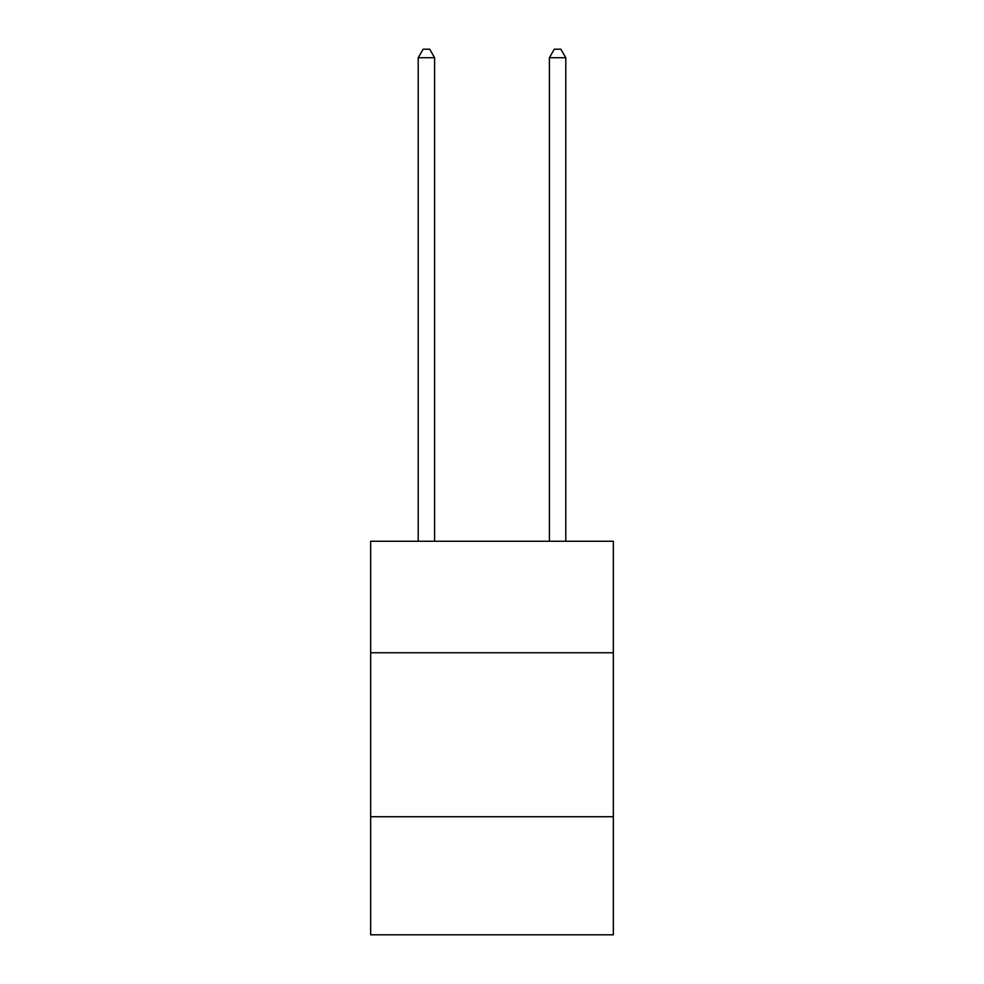 <?xml version="1.0" encoding="UTF-8"?>
<svg xmlns="http://www.w3.org/2000/svg" width="984" height="984" viewBox="0 0 984 984"><rect width="100%" height="100%" fill="white"/><g stroke="black" fill="none" stroke-linecap="round" stroke-linejoin="round"><path stroke-width="1.48" d="M370.661 652.761L613.339 652.761L613.339 541.261L370.661 541.261L370.661 934.8L613.339 934.8L613.339 816.732L370.661 816.732M613.339 816.732L613.339 652.761M434.608 541.261L434.608 57.724L418.212 57.724L418.212 541.261M418.212 57.724L423.132 49.2L429.688 49.2L434.608 57.724M565.788 541.261L565.788 57.724L549.392 57.724L549.392 541.261M549.392 57.724L554.312 49.2L560.868 49.2L565.788 57.724"/></g></svg>
